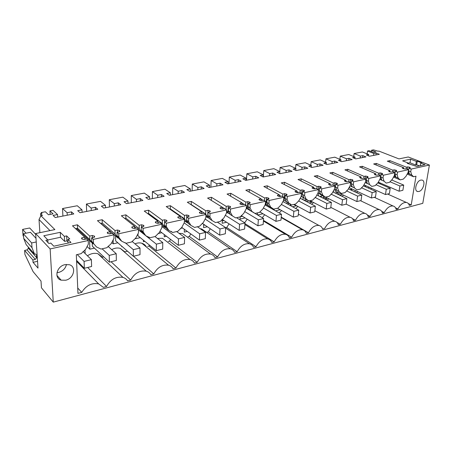 <?xml version="1.0" encoding="UTF-8"?>
<svg xmlns="http://www.w3.org/2000/svg" width="452" height="452" viewBox="0 0 452 452"><rect width="100%" height="100%" fill="white"/><g stroke="black" fill="none" stroke-linecap="round" stroke-linejoin="round"><path stroke-width="0.68" d="M41.313 213.468L41.256 212.553L45.392 211.773L48.471 214.751L53.065 213.869L49.957 210.909L50.161 214.423M49.957 210.909L53.031 210.333L57.528 214.564L53.048 215.429L55.274 217.553L73.8 213.937L71.495 211.869L67.122 212.717L67.241 215.22M67.122 212.717L62.534 208.536L77.275 205.756L81.998 209.841L77.704 210.672L80.038 212.717L97.796 209.253L95.383 207.259L91.191 208.067L91.27 210.525M41.256 212.553L42.047 213.327L40.595 213.604L42.448 215.429L40.912 215.728L54.884 229.593L35.674 233.543L50.138 248.939L88.242 240.509L88.366 244.091L85.581 249.447L81.123 253.662L76.32 254.775L77.953 293.376L81.727 292.376C86.1 285.444 91.745 282.619 98.649 283.89L103.327 287.342L106.565 286.478C110.593 279.302 116.062 276.274 122.961 277.398C124.984 278.008 126.526 279.172 127.594 280.884L130.69 280.059C134.555 273.138 139.747 270.177 146.256 271.183C148.273 271.776 149.798 272.952 150.827 274.697L153.799 273.912C157.511 267.228 162.443 264.335 168.596 265.239C170.607 265.81 172.105 266.991 173.093 268.776L175.941 268.019C179.517 261.561 184.218 258.73 190.043 259.538C192.032 260.092 193.501 261.279 194.456 263.092L197.185 262.363C200.631 256.114 205.118 253.352 210.643 254.075C212.609 254.606 214.045 255.792 214.96 257.634L217.582 256.934C220.915 250.877 225.198 248.176 230.441 248.832C232.384 249.346 233.791 250.532 234.661 252.391L237.181 251.719C240.402 245.848 244.504 243.204 249.493 243.792C251.402 244.283 252.775 245.47 253.606 247.351L256.03 246.707C259.149 241.001 263.081 238.413 267.827 238.944C269.708 239.419 271.042 240.605 271.833 242.498L274.172 241.876C277.195 236.334 280.969 233.803 285.489 234.283C287.336 234.741 288.642 235.921 289.393 237.831L291.642 237.232C294.58 231.836 298.201 229.356 302.518 229.791C304.332 230.232 305.597 231.413 306.309 233.328L308.479 232.752C311.332 227.503 314.818 225.073 318.942 225.463C320.722 225.887 321.948 227.062 322.621 228.989L324.711 228.429C327.491 223.316 330.853 220.938 334.791 221.288C336.537 221.7 337.723 222.87 338.362 224.797L340.379 224.26C343.085 219.276 346.328 216.943 350.097 217.265C351.803 217.661 352.961 218.824 353.56 220.757L355.509 220.237C358.148 215.372 361.272 213.084 364.888 213.372C366.561 213.756 367.679 214.915 368.244 216.847L370.126 216.344C372.702 211.598 375.719 209.355 379.188 209.615C380.821 209.982 381.906 211.135 382.437 213.073L384.256 212.587C386.771 207.948 389.692 205.745 393.02 205.982C394.619 206.338 395.669 207.485 396.167 209.417L397.929 208.948C400.382 204.417 403.212 202.253 406.404 202.468C407.828 202.773 408.806 203.75 409.326 205.411L411.23 204.903L408.393 203.632M81.676 238.786L81.642 238.006L81.914 239.012L83.874 239.549L86.581 238.955L88.242 240.509M81.642 238.006L84.66 237.17L84.739 239.357M75.546 228.667L77.563 228.249L77.422 224.797L72.484 225.808L84.66 237.17M77.422 224.797L89.711 236.068L89.829 239.617L77.563 228.249M92.434 237.673L92.366 235.492L89.711 236.068M92.366 235.492L94.564 236.243L94.31 237.26L91.643 237.842L93.327 239.385L113.927 234.825L113.989 238.345L111.254 243.583L106.949 247.69L101.028 249.058L96.491 246.956L91.762 241.402L96.491 246.956M107.35 233.119L107.339 232.396L107.655 233.385L109.604 233.904L112.186 233.334L113.927 234.825M107.339 232.396L110.181 231.616L110.226 233.763M102.169 219.712L115.006 230.565L115.068 234.046L102.259 223.102L102.169 219.712L97.446 220.683L110.181 231.616M117.582 232.153L117.548 230.011L115.006 230.565M117.548 230.011L119.746 230.74L119.571 231.712L117.028 232.272L118.78 233.752L138.47 229.401L138.476 232.848L135.798 237.972L131.634 241.978L125.972 243.289L121.678 241.198L118.831 237.26L117.085 235.763L119.853 239.633L121.678 241.198M131.899 227.701L131.894 227.034L132.261 228.006L134.193 228.503L136.662 227.961L138.47 229.401M131.894 227.034L134.583 226.311L134.594 228.418M125.871 214.847L139.199 225.305L139.205 228.718L125.91 218.175L125.871 214.847L121.345 215.773L134.583 226.311M141.629 226.876L141.629 224.774L139.199 225.305M141.629 224.774L143.821 225.475L143.73 226.412L141.295 226.949L143.109 228.373L161.946 224.209L161.906 227.593L159.273 232.61L155.245 236.515L149.827 237.769L145.764 235.695L143.109 231.814L141.295 230.373L143.872 234.187L156.364 244.142L156.313 250.668L162.692 249.103L162.771 242.611L156.364 244.142M155.381 222.525L155.386 221.904L155.799 222.859L157.72 223.339L160.081 222.825L161.946 224.209M155.386 221.904L157.934 221.226L157.912 223.299M148.589 210.18L162.353 220.265L162.313 223.616L148.578 213.451L148.589 210.18L144.25 211.073L157.934 221.226M164.652 221.819L164.681 219.762L162.353 220.265M164.681 219.762L166.867 220.44L166.844 221.339L166.867 220.44M177.868 217.565L177.885 216.988L178.337 217.932L180.246 218.395L182.506 217.904L184.427 219.237L166.387 223.226L164.511 221.853L166.844 221.339M177.885 216.988L180.297 216.361L180.252 218.395M170.381 205.705L184.535 215.44L184.45 218.734L170.331 208.92L170.381 205.705L166.217 206.564L180.297 216.361M188.676 223.542L186.569 222.164L186.766 214.954L184.535 215.44M186.766 214.954L188.947 215.61L188.992 216.48L186.755 216.966L188.682 218.293L205.971 214.468L205.841 217.734L203.304 222.542L199.524 226.271L194.546 227.424L190.902 225.378L188.586 221.61L186.665 220.271L188.896 223.977L190.902 225.378M199.428 212.813L199.445 212.282L199.942 213.208L201.835 213.66L204.005 213.18L205.971 214.468M199.445 212.282L201.745 211.7L201.671 213.655M191.309 201.411L205.807 210.813L205.683 214.045L191.213 204.564L191.309 201.411L187.309 202.23L201.745 211.7M209.796 218.7L207.66 217.429L207.948 210.349L205.807 210.813M207.948 210.349L210.118 210.982L210.225 211.818L208.078 212.287L210.05 213.564L226.638 209.897L226.469 213.107L223.977 217.819L220.31 221.463L215.536 222.565L212.078 220.542L209.914 216.824L207.948 215.531L210.027 219.186L212.078 220.542M220.113 208.259L220.135 207.767L220.672 208.677L222.548 209.112L224.633 208.654L226.638 209.897M220.135 207.767L222.322 207.219L222.231 209.095M211.287 200.377L211.417 197.281L207.57 198.072L222.322 207.219M211.417 197.281L226.22 206.372L226.062 209.542M230.232 214.361L227.91 212.886L228.277 205.926L226.22 206.372M228.277 205.926L230.441 206.541L230.599 207.344L228.542 207.796L230.554 209.033L246.476 205.507L246.278 208.666L243.826 213.282L240.266 216.847L235.684 217.909L232.401 215.898L230.379 212.231L228.373 210.982L230.305 214.587L232.401 215.898M239.972 203.886L240.001 203.434L240.577 204.321L242.436 204.745L244.436 204.31L246.476 205.507M240.001 203.434L242.086 202.92L241.973 204.722M230.599 196.157L230.752 193.309L227.051 194.072L242.086 202.92M230.752 193.309L245.831 202.106L245.645 205.022M249.747 210.005L247.363 208.519L247.809 201.677L245.831 202.106M247.809 201.677L249.962 202.27L250.171 203.05L248.193 203.485L250.244 204.677L265.544 201.293L265.307 204.394L262.9 208.926L259.442 212.412L255.035 213.429L251.917 211.434L250.035 207.818L247.99 206.615L249.786 210.169L251.917 211.434M259.064 199.688L259.092 199.27L259.702 200.14L261.544 200.552L263.471 200.129L265.544 201.293M259.092 199.27L261.081 198.79L260.957 200.507M249.188 192.123L249.363 189.49L245.798 190.219L261.081 198.79M249.363 189.49L264.686 198.004L264.482 200.699M268.494 205.807L266.07 204.321L266.584 197.592L264.686 198.004M266.584 197.592L268.725 198.168L268.985 198.92L267.081 199.338L269.16 200.496L283.873 197.242L283.613 200.287L281.246 204.733L277.884 208.146L273.646 209.123L270.68 207.146L268.917 203.581L266.844 202.417L268.516 205.926L270.68 207.146M277.421 195.654L277.449 195.264L278.093 196.123L279.924 196.518L281.777 196.112L283.873 197.242M277.449 195.264L279.353 194.818L279.212 196.456M267.098 188.252L267.285 185.812L263.849 186.512L279.353 194.818M267.285 185.812L282.822 194.061L282.607 196.558M286.528 201.756L284.071 200.276L284.647 193.665L282.822 194.061M284.647 193.665L286.777 194.224L287.077 194.948L285.252 195.349L287.353 196.467L301.518 193.337L301.224 196.337L298.896 200.699L295.631 204.038L291.551 204.982L288.726 203.021L287.088 199.507L284.986 198.377L286.54 201.835L288.726 203.021M295.088 191.772L295.122 191.416L295.794 192.253L297.608 192.637L299.393 192.247L301.518 193.337M295.122 191.416L296.941 190.987L296.789 192.558M284.359 184.535L284.557 182.263L281.246 182.941L296.941 190.987M284.557 182.263L300.281 190.264L300.055 192.586M303.885 197.852L301.405 196.388L302.038 189.88L300.281 190.264M302.038 189.88L304.156 190.422L304.501 191.128L302.738 191.512L304.868 192.597L318.507 189.58L318.191 192.529L315.903 196.812L312.722 200.083L308.789 200.993L306.106 199.049L304.569 195.586L302.444 194.49L303.891 197.903L306.106 199.049M312.106 188.032L312.14 187.704L312.846 188.524L314.643 188.902L316.36 188.524L318.507 189.58M312.14 187.704L313.88 187.303L313.728 188.8M301.009 180.969L301.213 178.845L298.021 179.5L313.88 187.303M301.213 178.845L317.101 186.603L316.869 188.772M318.44 189.546L318.796 186.235L317.101 186.603M318.796 186.235L320.903 186.761L321.282 187.444L319.581 187.817L321.734 188.863L334.875 185.958L334.536 188.863L332.288 193.066L329.186 196.275L325.4 197.151L322.847 195.224L321.412 191.806L319.265 190.744L320.609 194.111L322.847 195.224M328.542 184.128L329.276 184.93L331.056 185.297L332.712 184.936L334.875 185.958M317.078 177.534L317.287 175.54L314.208 176.173L330.214 183.749L328.559 184.111M317.287 175.54L333.322 183.077L333.084 185.111M334.593 185.823L334.955 182.721L333.322 183.077M334.955 182.721L337.045 183.23L337.458 183.891L335.825 184.252L337.989 185.269L350.667 182.467L350.306 185.32L348.091 189.456L345.068 192.603L341.418 193.445L338.983 191.535L337.644 188.162L335.48 187.134L336.729 190.456L338.983 191.535M344.367 180.681L345.125 181.467L346.887 181.823L348.486 181.472L350.667 182.467M332.593 174.223L332.808 172.353L329.836 172.963L345.966 180.325L344.373 180.67M332.808 172.353L348.967 179.67L348.724 181.58M350.176 182.241L350.543 179.331L348.967 179.67M350.543 179.331L352.622 179.828L353.063 180.467L351.486 180.811L353.667 181.8L365.9 179.094L365.521 181.907L363.34 185.97L360.397 189.055L356.871 189.868L354.549 187.981L353.3 184.648L351.125 183.653L352.277 186.93L354.549 187.981M347.588 171.037L347.803 169.274L344.932 169.867L361.176 177.014L359.634 177.348L360.419 178.122L362.165 178.467L363.707 178.133L365.9 179.094M347.803 169.274L364.069 176.387L363.826 178.184M365.222 178.794L365.589 176.054L364.069 176.387M365.589 176.054L367.657 176.54L368.126 177.161L366.606 177.495L368.798 178.455L380.612 175.845L380.211 178.613L378.064 182.608L375.194 185.631L371.787 186.422L369.578 184.546L368.414 181.258L366.222 180.291L367.295 183.529L369.578 184.546M362.086 167.958L362.306 166.296L359.526 166.867L375.861 173.822L374.375 174.144L374.855 174.754L376.917 175.229L378.409 174.901L380.612 175.845M362.306 166.296L378.657 173.212L378.414 174.907M379.753 175.478L380.126 172.89L378.657 173.212M380.126 172.89L382.177 173.365L382.68 173.969L381.205 174.291L383.409 175.223L394.822 172.698L394.41 175.427L392.291 179.354L389.494 182.325L386.2 183.083L384.087 181.229L383.008 177.986L380.804 177.043L381.793 180.241L384.087 181.229M376.109 164.986L376.33 163.421L373.64 163.969L390.053 170.732L388.613 171.048L389.454 171.771L391.172 172.105L392.607 171.788L394.822 172.698M376.33 163.421L392.754 170.144L392.505 171.811M393.805 172.28L394.178 169.833L392.754 170.144M394.178 169.833L396.212 170.297L396.737 170.879L395.314 171.195L397.528 172.099L408.563 169.658L408.133 172.348L406.049 176.212L403.314 179.128L400.133 179.862L398.116 178.02L397.11 174.822L394.901 173.907L395.811 177.06L398.116 178.02M402.359 168.223L404.952 169.076L406.342 168.771L408.563 169.658M402.387 168.048L403.777 167.748L403.596 168.873M389.68 162.115L389.901 160.629L387.302 161.166L403.777 167.748M389.901 160.629L406.388 167.178L407.766 166.878L409.455 167.195L410.337 167.895L408.958 168.2L411.179 169.082L429.4 165.053L408.246 156.985L398.963 158.895L378.883 151.075L378.098 151.228L373.522 149.872L371.561 150.239L375.974 151.974L373.567 152.431L369.16 150.691L367.527 151.002L373.861 153.505L373.595 155.415M91.191 208.067L86.388 204.038L100.53 201.372L105.457 205.315L101.338 206.112L103.774 208.084L120.803 204.762L118.3 202.835L114.277 203.615L109.282 199.722L122.865 197.157L127.967 200.97L124.012 201.733L126.537 203.643L142.888 200.451L140.301 198.592L136.436 199.338L131.272 195.569L144.324 193.111L149.589 196.795L145.787 197.53L148.397 199.377L164.104 196.309L161.443 194.507L157.725 195.224L152.403 191.586L164.957 189.218L170.37 192.784L166.715 193.49L169.393 195.275L184.495 192.326L181.766 190.586L178.195 191.275L172.732 187.749L184.811 185.473L190.36 188.925L186.845 189.603L189.586 191.332L204.118 188.495L201.332 186.812L197.891 187.473L192.298 184.06L203.937 181.862L209.598 185.213L206.214 185.868L209.022 187.54L223.011 184.811L220.169 183.173L216.858 183.811L211.152 180.501L222.367 178.387L228.136 181.636L224.876 182.263L227.735 183.885L241.215 181.258L238.323 179.67L235.13 180.286L229.322 177.071L240.142 175.031L246.007 178.184L242.86 178.794L245.764 180.365L258.764 177.828L255.832 176.291L252.753 176.885L246.854 173.766L257.295 171.794L263.239 174.856L260.211 175.444L263.154 176.975L275.697 174.523L272.725 173.031L269.754 173.602L263.776 170.573L273.855 168.669L279.878 171.647L276.952 172.212L279.935 173.698L292.043 171.331L289.037 169.879L286.167 170.432L280.116 167.489L289.856 165.652L295.947 168.545L293.116 169.093L296.133 170.534L307.835 168.251L304.795 166.839L302.021 167.376L295.907 164.511L305.326 162.737L311.479 165.551L308.744 166.076L311.79 167.477L323.095 165.274L320.033 163.895L317.349 164.415L311.179 161.63L320.293 159.912L326.491 162.652L323.847 163.161L326.92 164.522L337.853 162.392L334.768 161.053L332.169 161.556L325.954 158.844L334.774 157.177L341.017 159.844L338.458 160.341L341.554 161.669L352.136 159.601L349.029 158.302L346.514 158.782L340.254 156.143L348.797 154.533L355.08 157.132L352.605 157.612L355.718 158.901L365.962 156.9L362.837 155.635L360.408 156.104L354.108 153.533L362.385 151.974L368.702 154.505L366.301 154.968L369.431 156.228L379.358 154.29L376.217 153.053L373.861 153.505M417.275 161.189L421.637 162.856L420.716 163.059L425.021 164.709L416.834 166.505L407.241 163.33L408.371 163.087L402.613 160.844L410.591 159.177L416.36 161.387L417.275 161.189L416.676 164.822L415.761 165.025L410.015 162.788L408.359 163.144M66.642 235.887L64.365 236.373L60.257 232.322L43.81 235.758L47.782 239.905L45.821 240.323L48.833 243.487L50.805 243.063L53.805 246.199L70.987 242.43L67.879 239.368L69.783 238.955L66.642 235.887L66.879 240.865L67.998 241.973M57.528 214.564L57.664 217.09M62.534 208.536L62.907 216.062M71.495 211.869L71.608 214.367M40.753 216.045L40.595 213.604M50.138 248.939L53.268 302.128L41.454 287.817L41.013 281.093L33.103 271.658L24.916 254.397L24.617 250.425L32.866 259.968L35.301 259.414L36.708 257.719L36.522 255.013L35.736 254.013L34.499 254.08L26.193 244.673L23.713 238.385L23.363 233.746L30.425 232.305L35.99 238.311M40.912 215.728L39.019 219.531L39.872 232.678M24.617 250.425L27.007 249.905L28.38 248.261L28.29 247.046M39.019 219.531L49.98 230.605M32.866 259.968L33.036 262.335L38.002 268.115L35.674 233.543M53.268 302.128L422.778 203.338L429.4 165.053M411.179 169.082L410.744 171.76L411.682 174.924L413.603 176.743L415.993 176.195L411.23 204.903M64.947 264.663L69.275 264.719C76.744 266.539 73.953 278.522 65.721 280.223L61.178 280.172C53.788 278.336 56.669 266.251 64.947 264.663M418.88 191.484L417.755 191.541C413.608 191.139 416.32 180.885 420.806 180.099L421.88 180.054C426.038 180.478 423.343 190.648 418.88 191.484M82.021 239.097L81.97 237.752M93.779 244.046L92.615 243.255L92.587 242.487M92.615 243.255L89.829 239.617M91.643 237.842L91.762 241.402M93.327 239.385L93.434 242.956M107.638 233.368L107.61 232.175M102.259 223.102L100.655 223.435M119.13 238.594L117.667 237.633L117.65 236.549M117.667 237.633L115.068 234.046M117.028 232.272L117.085 235.763M118.78 233.752L118.831 237.26M132.131 227.898L132.12 226.842M125.91 218.175L124.684 218.429M143.352 233.373L141.634 232.249L141.629 230.865M141.634 232.249L139.205 228.718M141.295 226.949L141.295 230.373M143.109 228.373L143.109 231.814M155.567 222.689L155.578 221.74M148.578 213.451L147.702 213.632M166.517 228.373L164.579 227.102L164.601 225.418M164.579 227.102L162.313 223.616M166.336 226.599L168.816 230.424L166.861 228.972L164.466 225.215L166.336 226.599L166.387 223.226M164.511 221.853L164.466 225.215M168.816 230.424L172.664 232.486L177.856 231.283L181.755 227.469L184.337 222.559L184.427 219.237M178.026 217.706L178.043 216.853M170.331 208.92L169.771 209.033M186.569 222.164L184.45 218.734M186.755 216.966L186.665 220.271M188.682 218.293L188.586 221.61M199.552 212.937L199.581 212.169M207.66 217.429L205.965 214.536M205.903 214.423L205.683 214.045M208.078 212.287L207.948 215.531M210.05 213.564L209.914 216.824M220.209 208.366L220.243 207.671M224.621 208.66L222.322 207.231M227.91 212.886L226.605 210.53M228.542 207.796L228.373 210.982M230.554 209.033L230.379 212.231M240.052 203.976L240.085 203.355M244.17 204.366L242.069 203.129M247.363 208.519L246.402 206.688M248.193 203.485L247.99 206.615M250.244 204.677L250.035 207.818M259.12 199.761L259.16 199.208M262.968 200.242L261.053 199.162M266.07 204.321L265.414 203.004M267.081 199.338L266.844 202.417M269.16 200.496L268.917 203.581M277.46 195.71L277.505 195.219M281.054 196.27L279.308 195.332M284.071 200.276L283.681 199.456M285.252 195.349L284.986 198.377M287.353 196.467L287.088 199.507M295.122 191.812L295.162 191.377M298.473 192.45L296.879 191.631M301.405 196.388L301.252 196.049M302.738 191.512L302.444 194.49M304.868 192.597L304.569 195.586M312.129 188.066L312.168 187.676M315.253 188.767L313.801 188.049M320.604 194.077L318.118 192.659M319.581 187.817L319.265 190.744M321.734 188.863L321.412 191.806M330.214 183.749L330.05 185.179M331.435 185.213L330.118 184.591M336.729 190.439L334.344 189.224M335.825 184.252L335.48 187.134M337.989 185.269L337.644 188.162M345.966 180.325L345.797 181.687M347.046 181.789L345.853 181.241M352.277 186.919L350.006 185.879M351.486 180.811L351.125 183.653M353.667 181.8L353.3 184.648M361.176 177.014L361.001 178.314M362.092 178.467L361.041 178.003M367.295 183.523L365.165 182.574M366.606 177.495L366.222 180.291M368.798 178.455L368.414 181.258M375.861 173.822L375.685 175.06M376.499 175.207L375.714 174.867M381.793 180.241L379.799 179.376M381.205 174.291L380.804 177.043M383.409 175.223L383.008 177.986M390.053 170.732L389.878 171.913M390.336 172.02L389.89 171.833M395.811 177.06L393.946 176.286M395.314 171.195L394.901 173.907M397.528 172.099L397.11 174.822M406.388 167.178L406.128 168.822M407.399 169.195L407.766 166.878M408.958 168.2L408.529 170.873L409.371 173.986L407.619 173.297M408.529 170.873L410.744 171.76M371.561 150.239L371.38 151.567M367.527 151.002L367.143 153.878M376.217 153.053L375.951 154.951M368.702 154.505L368.521 155.861M354.108 153.533L353.724 156.567M360.408 156.104L360.154 158.036M362.837 155.635L362.583 157.562M355.08 157.132L354.899 158.562M340.254 156.143L339.876 159.358M346.514 158.782L346.277 160.748M349.029 158.302L348.786 160.257M341.017 159.844L340.836 161.364M325.954 158.844L325.581 162.245M332.169 161.556L331.943 163.545M334.768 161.053L334.536 163.036M326.491 162.652L326.316 164.257M311.179 161.63L310.812 165.246M317.349 164.415L317.134 166.432M320.033 163.895L319.818 165.912M311.479 165.551L311.304 167.257M295.907 164.511L295.551 168.359M302.021 167.376L301.823 169.421M304.795 166.839L304.597 168.884M295.947 168.545L295.777 170.364M280.116 167.489L279.777 171.596M286.167 170.432L285.986 172.517M289.037 169.879L288.851 171.958M279.878 171.647L279.72 173.591M263.776 170.573L263.307 176.941M269.754 173.602L269.59 175.715M272.725 173.031L272.556 175.139M263.239 174.856L263.092 176.941M246.854 173.766L246.447 180.235M252.753 176.885L252.606 179.032M255.832 176.291L255.685 178.433M246.007 178.184L245.871 180.348M229.322 177.071L228.978 183.642M235.13 180.286L235.006 182.467M238.323 179.67L238.198 181.845M228.136 181.636L228.023 183.828M211.152 180.501L210.875 187.179M216.858 183.811L216.757 186.032M220.169 183.173L220.062 185.382M209.598 185.213L209.508 187.444M192.298 184.06L192.094 190.846M197.891 187.473L197.818 189.727M201.332 186.812L201.247 189.055M190.36 188.925L190.292 191.196M172.732 187.749L172.607 194.648M178.195 191.275L178.144 193.569M181.766 190.586L181.715 192.868M170.37 192.784L170.331 195.094M152.403 191.586L152.364 198.603M157.725 195.224L157.708 197.558M161.443 194.507L161.415 196.835M149.589 196.795L149.578 199.146M131.272 195.569L131.317 202.711M136.436 199.338L136.447 201.705M140.301 198.592L140.306 200.954M127.967 200.97L127.989 203.36M109.282 199.722L109.435 206.982M114.277 203.615L114.322 206.027M118.3 202.835L118.339 205.242M105.457 205.315L105.514 207.745M86.388 204.038L86.648 211.429M95.383 207.259L95.457 209.711M81.998 209.841L82.089 212.321M408.371 163.087L408.269 163.731M410.591 159.177L410.015 162.788M416.36 161.387L415.761 165.025M419.501 165.918L416.676 164.822M420.716 163.059L420.264 165.748M67.879 239.368L68.054 243.074M47.782 239.905L47.94 242.549M60.257 232.322L60.511 237.266L47.782 239.978M64.365 236.373L64.613 241.362L60.511 237.266M64.613 241.362L66.879 240.865M23.363 233.746L31.668 242.944L36.239 241.967M23.713 238.385L32.002 247.679L34.499 254.08M32.002 247.679L31.668 242.944M33.036 262.335L37.544 261.301M409.371 173.986L411.682 174.924M407.173 174.127L413.603 176.743M380.341 183.037L380.211 183.93M395.551 207.847L397.929 208.948M371.776 188.377L370.465 189.032M381.708 211.367L384.256 212.587M357.905 191.704L356.43 192.58M367.369 214.982L370.126 216.344M343.605 195.168L341.966 196.292M352.481 218.689L355.509 220.237M328.847 198.773L327.045 200.174M336.977 222.457L340.379 224.26M313.609 202.524L311.637 204.242M297.851 206.428L295.715 208.508M281.246 217.141L308.479 232.752M281.556 210.508L279.257 212.999M263.454 220.378L291.642 237.232M264.686 214.756L262.239 217.734M244.956 223.627L274.172 241.876M247.204 219.209L244.634 222.757M229.085 223.864L226.689 227.497L256.03 246.707M226.689 227.497L225.655 227.746M210.287 228.757L208.344 231.882L237.181 251.719M208.344 231.882L206.547 232.311M190.778 233.904L189.303 236.43L217.582 256.934M205.287 231.441L201.699 228.961L200.259 228.735M189.303 236.43L188.032 236.729M170.517 239.34L169.534 241.153L197.185 262.363M186.382 236.373L182.484 233.531L179.111 233.368M169.534 241.153L168.217 241.464M149.465 245.108L148.996 246.057L175.941 268.019M166.76 241.549L162.539 238.289L157.415 238.424M148.996 246.057L147.623 246.385M133.487 256.256L153.799 273.912M146.245 246.713C145.256 244.984 143.781 243.826 141.826 243.232C139.668 242.628 137.385 242.831 134.978 243.843M127.504 251.193L124.775 251.843L120.3 248.38C117.537 247.606 114.667 248.018 111.678 249.623M111.056 261.748L130.69 280.059M103.751 256.866L102.423 257.182L97.909 253.747C94.468 252.787 90.976 253.465 87.434 255.787M87.682 267.471L106.565 286.478M77.727 288.014L81.727 292.376M56.946 272.692L58.687 272.437C62.924 271.132 65.517 268.465 66.467 264.431M76.58 228.452L92.948 243.662M100.909 223.384L117.989 238.034M134.583 226.785L136.193 228.068M138.47 229.882L143.872 234.181M148.957 237.074L149.827 237.769M157.923 222.311L158.946 223.073M161.935 225.299L164.873 227.486M171.088 231.317L172.664 232.486M180.263 217.937L180.76 218.282M184.382 220.819L186.851 222.542M205.892 216.457L207.931 217.802M226.514 212.22L228.17 213.254M246.312 208.106L247.611 208.88M265.33 204.118L266.313 204.671M283.613 200.253L284.302 200.626M301.145 196.479L301.631 196.733M318.027 192.829L318.327 192.976M393.511 177.088L400.133 179.862M121.735 246.176L121.741 246.735L122.243 246.617M203.694 224.277L203.564 227.622L207.327 226.746M321.14 197.208L321.259 196.157M325.152 199.219L326.7 198.857L326.824 197.761M265.623 204.281L265.561 205.118L270.336 207.83L271.641 207.53M292.613 206.818L296.484 205.694M290.331 205.575L290.478 203.931M257.623 214.994L262.962 213.751M257.374 214.847L257.516 212.858M275.443 210.83L280.172 209.728M274.132 210.09L274.223 208.993M240.204 216.858L240.068 219.096L245.108 217.92M350.001 189.574L352.221 189.06M355.057 191.936L355.249 190.473M305.993 201.293L306.162 199.62M309.174 202.954L311.829 202.332L311.903 201.643M85.733 236.955L85.807 239.125M143.408 240.193L143.408 241.673L144.826 241.345M368.64 188.207L368.798 187.038M108.243 246.526L108.237 246.148M340.576 195.614L341.085 195.496L341.266 194.044M335.802 193.303L335.864 192.812M164.268 234.582L164.234 236.808L166.5 236.283M222.339 219.514L222.152 223.282L226.576 222.248M184.348 229.288L184.275 232.13L187.314 231.418M109.039 230.362L109.045 230.644M85.14 253.549L85.004 249.849M349.65 186.546L349.492 187.795L371.414 197.993L375.482 196.999L376.245 191.642L372.171 192.62L371.414 197.993M335.237 189.716L335.079 191.066L356.865 201.552L361.075 200.524L361.803 195.094L357.588 196.1L356.865 201.552M320.236 193.885L320.174 194.445L325.282 196.993M137.996 233.774L138.001 235.803L156.313 250.668M115.559 235.95L115.644 240.876L133.357 256.284L140.018 254.657L140.007 248.046L133.317 249.645L133.357 256.284M92.242 243.006L92.344 246.165L109.395 262.154L116.345 260.454L116.232 253.725L109.248 255.391L109.395 262.154M158.002 233.571L161.799 232.701M158.369 222.644L157.917 222.746M202.117 223.463L202.4 223.395M203.654 225.26L204.762 225.006M326.7 198.857L323.886 197.451L323.22 195.965M322.344 197.806L323.886 197.451M364.374 186.275L366.188 185.862M270.403 206.988L270.336 207.83M287.314 203.937L289.647 203.4M287.065 202.123L286.918 203.722M296.461 205.926L293.766 204.468M290.365 205.202L291.512 204.937M259.493 212.344L260.262 212.169M303.817 200.157L306.981 199.428M303.168 197.462L302.947 199.699M335.13 192.981L337.785 192.371M333.599 190.614L333.418 192.151M240.317 216.779L242.447 216.288M319.745 196.507L322.869 195.789M318.728 193.151L318.44 195.846M351.402 189.247L351.978 190.495M311.829 202.332L309.106 200.92M306.388 201.496L308.756 200.954M89.581 240.532L89.869 249.188L94.445 248.137M89.869 249.188L87.089 246.543M364.888 186.156L365.097 186.603M341.085 195.496L338.254 194.128L337.486 192.439M337.746 194.247L338.254 194.128M222.265 220.955L223.96 220.565M180.529 228.407L182.495 227.961M184.337 229.729L184.806 229.616M113.164 239.927L113.237 243.831L111.791 242.554M113.051 233.797L113.056 234.079M113.237 243.831L117.831 242.78M378.284 183.088L379.714 182.761M135.656 238.068L135.656 238.69L140.261 237.639M135.656 238.69L135.25 238.357M135.634 227.622L135.611 228.192M135.611 227.627L134.583 226.814M23.566 236.39L23.086 235.859L22.6 229.401L29.679 227.989L35.731 234.447M26.063 233.198L22.6 229.401M84.349 268.285L91.62 266.505L91.394 259.657L84.089 261.397L84.349 268.285L76.557 260.358M91.394 259.657L83.032 251.493M84.089 261.397L77.252 254.561M116.232 253.725L108.051 246.351M109.248 255.391L102.101 248.809M140.007 248.046L132.069 241.408M133.317 249.645L125.08 242.611M162.771 242.611L155.036 236.565M178.314 245.278L184.433 243.781L184.602 237.402L178.455 238.865L178.314 245.278L159.957 231.3M184.602 237.402L176.653 231.565M178.455 238.865L161.918 226.503M199.422 240.108L205.298 238.667L205.547 232.401L199.648 233.808L199.422 240.108L181.772 227.441M205.547 232.401L197.411 226.763M199.648 233.808L184.162 222.898M219.7 235.142L225.345 233.763L225.661 227.599L220 228.949L219.7 235.142L202.287 223.322M225.661 227.599L217.355 222.147M220 228.949L205.146 219.056M239.181 230.373L244.611 229.045L244.995 222.983L239.549 224.282L239.181 230.373L222.118 219.373M244.995 222.983L236.537 217.706M239.549 224.282L225.322 215.282M257.922 225.785L263.143 224.503L263.595 218.542L258.352 219.791L257.922 225.785L241.289 215.576M263.595 218.542L246.3 208.265M258.352 219.791L244.73 211.587M275.957 221.367L280.986 220.135L281.494 214.265L276.449 215.474L275.957 221.367L259.821 211.909M281.494 214.265L265.03 204.92M276.449 215.474L263.409 207.971M293.331 217.113L298.179 215.926L298.732 210.152L293.873 211.31L293.331 217.113L277.505 208.231M298.732 210.152L282.935 201.552M293.873 211.31L281.398 204.44M310.072 213.011L314.75 211.869L315.355 206.18L310.671 207.304L310.072 213.011L294.077 204.4M315.355 206.18L300.196 198.264M310.671 207.304L298.597 200.925M326.225 209.056L330.734 207.954L331.389 202.355L326.864 203.434L326.225 209.056L310.078 200.694M331.389 202.355L316.846 195.044M326.864 203.434L315.095 197.456M341.814 205.242L346.17 204.174L346.859 198.66L342.497 199.705L341.814 205.242L325.536 197.117M346.859 198.66L332.909 191.902M342.497 199.705L331.056 194.106M361.803 195.094L348.424 188.834M357.588 196.1L346.503 190.863M376.245 191.642L363.408 185.84M372.171 192.62L361.453 187.727M385.477 194.546L389.409 193.586L390.206 188.309L386.268 189.252L385.477 194.546L363.939 184.851M390.206 188.309L377.748 182.857M386.268 189.252L375.923 184.682M399.082 191.219L402.89 190.286L403.715 185.083L399.901 185.998L399.082 191.219L378.307 182.15M403.715 185.083L391.59 179.936M399.901 185.998L389.935 181.727M94.349 237.232L94.315 236.017M94.592 237.04L94.564 236.243M119.497 231.729L119.481 230.52M119.757 231.577L119.746 230.74M143.55 226.452L143.55 225.265M143.821 226.345L143.821 225.475M166.568 221.401L166.585 220.237M188.625 216.559L188.659 215.412M188.919 216.491L188.947 215.61M209.502 218.604L209.513 218.22M209.779 211.915L209.824 210.79M210.084 211.847L210.118 210.982M229.723 214.033L229.752 213.485M230.079 207.457L230.141 206.355M230.396 207.389L230.441 206.541M249.154 209.643L249.205 208.931M249.583 203.18L249.657 202.095M249.459 209.824L249.481 209.468M249.905 203.106L249.962 202.27M267.838 205.417L267.906 204.558M268.33 199.066L268.415 197.999M268.149 205.592L268.183 205.118M268.663 198.993L268.725 198.168M285.817 201.355L285.907 200.343M286.37 195.106L286.461 194.055M286.133 201.524L286.184 200.931M286.704 195.032L286.777 194.224M303.128 197.439L303.247 196.287M303.738 191.292L303.84 190.264M303.445 197.609L303.518 196.902M304.077 191.219L304.156 190.422M319.813 193.671L319.954 192.377M320.474 187.62L320.581 186.603M320.135 193.829L320.219 193.015M320.818 187.546L320.903 186.761M335.898 190.032L336.068 188.608M336.604 184.077L336.723 183.083M336.22 190.19L336.333 189.269M336.955 184.004L337.045 183.23M351.419 186.523L351.622 184.97M352.17 180.664L352.294 179.681M351.746 186.676L351.876 185.653M352.526 180.585L352.622 179.828M366.408 183.139L366.64 181.455M367.193 177.365L367.329 176.399M366.736 183.286L366.888 182.162M367.555 177.286L367.657 176.54M380.883 179.868L381.149 178.06M381.708 174.178L381.85 173.223M381.211 180.009L381.392 178.789M382.07 174.099L382.177 173.365M394.878 176.704L395.178 174.777M395.737 171.099L395.884 170.161M395.212 176.839L395.41 175.523M396.105 171.02L396.212 170.297M408.416 173.641L408.744 171.602M409.309 168.121L409.455 167.195M408.749 173.777L408.975 172.37M409.67 168.042L409.789 167.33M27.007 249.905L35.301 259.414M36.708 257.719L28.38 248.261M36.522 255.013L35.606 253.979M387.584 194.032L406.404 202.468M374.233 197.298L393.02 205.982M360.453 200.677L379.188 209.615M346.17 204.134L364.888 213.372M330.802 207.395L350.097 217.265M314.869 210.722L334.791 221.288M298.354 214.112L318.942 225.463M281.206 217.559L302.518 229.791M263.403 221.051L285.489 234.283M244.894 224.576L267.827 238.944M225.638 228.113L249.493 243.792M201.699 228.961L230.441 248.832M182.484 233.531L210.643 254.075M162.539 238.289L190.043 259.538M141.826 243.232L168.596 265.239M120.3 248.38L146.256 271.183M97.909 253.747L122.961 277.398M76.597 261.386L98.649 283.89M56.907 275.381L61.178 280.172M417.755 191.541L416.868 191.162"/></g></svg>
